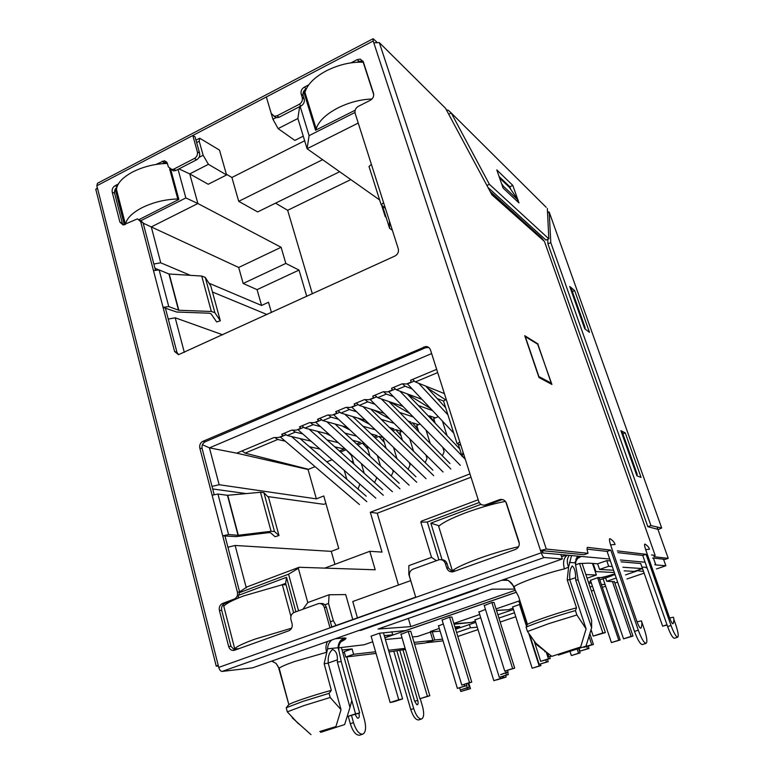 <?xml version="1.0" encoding="UTF-8"?>
<svg xmlns="http://www.w3.org/2000/svg" width="774" height="774" viewBox="0 0 774 774"><rect width="100%" height="100%" fill="white"/><g stroke="black" fill="none" stroke-linecap="round" stroke-linejoin="round"><path stroke-width="1.16" d="M278.756 668.146L279.182 668.223C280.798 666.801 285.858 664.595 294.372 661.596L326.58 652.289C325.506 648.206 325.825 644.607 327.537 641.491M288.828 704.611L278.824 668.465M329.066 693.349L330.208 697.5L303.843 705.617L287.309 711.848L286.225 707.746L289.002 704.495C292.137 702.337 314.525 694.849 331.32 690.36L329.066 693.349L302.721 701.457L286.225 707.746M319.797 731.498L335.926 726.563L319.797 731.498M298.396 723.758L287.309 711.848M576.891 614.982L586.111 628.865L580.674 646.958L551.852 656.333L537.059 645.042L527.491 631.507L548.901 623.592L576.891 614.982L575.44 610.609C558.315 615.301 534.553 623.293 526.097 627.172L527.491 631.507M305.324 91.187L303.795 91.98L315.579 130.245L355.15 110.218M363.054 61.204L361.255 62.133M139.262 219.477L178.862 199.44L170.744 169.506M116.448 189.291L115.384 189.843L124.382 224.837M167.223 162.917L166.168 163.469M276.144 117.571L272.922 119.244L278.118 128.61L297.874 118.49L299.635 106.667M354.956 112.472L309.097 135.643L300.148 106.406M178.049 169.361L185.847 197.941L141.39 220.426M153.852 264.002L160.74 262.812L151.288 226.908L197.883 203.523L189.727 173.898L208.225 184.26L226.569 174.972L219.497 150.088L199.692 138.217L199.218 141.236L203.136 155.245L199.034 157.364M295.9 611.779L286.515 577.317L239.756 594.867M324.857 604.804L328.534 603.478L333.352 620.709L336.042 625.46M239.766 592.555L288.567 574.211L298.551 610.812M438.868 559.776L427.316 522.034L479.241 502.51M436.372 560.666L431.534 557.348L408.866 565.63L408.817 574.347L409.32 574.163M408.817 574.347L414.535 593.252M480.993 504.329L430.847 523.156L442.051 559.689M268.433 104.006L272.922 119.244M303.795 91.98L305.169 93.074M115.384 189.843L116.758 190.51M309.097 135.643L307.084 148.724L297.874 118.49M358.227 123.056L307.084 148.724L379.637 199.944M184.318 352.393L175.205 317.785L168.268 319.091M154.974 268.278L158.583 269.768M212.463 292.011L267.03 314.544M212.695 488.955L246.258 493.599M267.727 496.569L323.813 504.319L325.912 503.497M185.847 197.941L197.883 203.523L281.107 247.274L238.682 267.465L143.171 223.164M203.136 155.245L208.429 164.32L189.727 173.898L178.958 168.896M236.486 649.56L236.312 648.854M224.315 605.645L222.631 605.152M281.368 584.941L285.645 583.335L286.515 577.317M285.645 583.335L293.617 612.66M352.78 619.519L345.707 594.577L329.124 594.761L307.781 602.559L302.934 609.215M329.124 594.761L328.534 603.478M307.781 602.559L298.338 568.29L288.567 574.211M298.338 568.29L299.093 567.274L247.129 586.856L239.621 591.907M246.296 587.892L235.132 545.467L227.933 547.237M212.018 486.382L219.148 484.727L209.444 447.865L202.42 444.721M436.671 369.343L410.607 380.266L411.217 382.037L406.553 383.991L402.19 383.798L391.576 388.248L392.283 389.961L387.668 391.896L383.256 391.731L372.758 396.133L373.552 397.807L368.995 399.713L364.525 399.587L354.144 403.941L355.034 405.557L350.525 407.443L345.997 407.356L335.732 411.652L336.709 413.219L332.249 415.087L327.673 415.028L317.524 419.285L318.588 420.814L314.176 422.652L309.552 422.633L299.509 426.842L300.66 428.312L296.297 430.141L291.624 430.141L281.688 434.311L282.926 435.743L278.611 437.542L273.89 437.581L236.689 453.167L209.444 447.865L431.64 353.573M478.206 499.762L421.356 521.183L420.824 522.16L427.316 522.034M431.534 557.348L420.824 522.16M453.535 571.667L453.264 570.767M439.226 525.827L430.847 523.156M504.667 501.523L505.345 501.271M278.118 128.61L294.846 140.413L303.253 136.156M175.205 317.785L222.728 334.813M208.98 283.216L261.564 305.469L268.51 302.266L271.442 312.532M160.74 262.812L190.365 275.341M219.148 484.727L316.382 498.872L323.764 495.96L338.76 548.524L331.262 551.359L235.132 545.467M238.682 267.465L243.171 283.478L257.074 289.65L261.564 305.469M208.429 164.32L226.569 174.972M275.525 203.156L287.657 210.296L350.816 179.587M226.347 174.208L231.91 177.478L304.666 140.762M344.449 652.521L342.805 652.695M375.584 651.766L353.612 654.291L352.093 648.931L342.04 649.996M405.121 648.36L388.519 650.276M430.363 632.068L432.859 640.417L414.061 642.401M371.104 636.16L379.299 633.248L406.166 630.481L516.287 592.304M471.018 477.21L377.248 513.23L370.301 512.291L382.017 552.104L369.798 551.301L375.197 569.78L299.093 567.274M331.262 551.359L334.939 564.333M236.689 453.167L308.052 469.489L316.382 498.872M613.55 570.225L599.55 569.441L597.634 563.791L589.149 563.172L579.368 563.501L575.692 564.788M646.909 567.4L641.936 567.032M622.935 567.255L642.468 568.58L634.216 571.396L624.163 570.825M609.709 559.021L560.879 554.581L562.33 558.954L252.595 667.827L222.138 671.416C220.667 671.329 219.535 669.984 218.732 667.391L541.258 552.791L540.504 550.478L584.08 554.697L588.046 553.304L546.299 549.056L540.504 550.478L373.203 40.993L266.333 96.973L271.277 113.546L274.373 116.294L277.053 115.79L299.141 104.384C301.773 102.7 302.808 100.407 302.237 97.514L301.173 94.06L303.147 95.608C302.576 92.725 303.602 90.452 306.223 88.768L306.349 88.7M645.11 562.234L620.429 559.989M381.824 205.913L385.239 216.652L385.8 216.391M386.062 217.223L385.239 216.652M442.467 421.133L447.062 435.665M442.389 455.838L444.131 451.687L442.747 447.285M435.172 423.194L433.721 418.55L438.297 416.702M426.068 430.151L430.228 443.492M425.178 462.61L426.987 458.45L425.903 454.938M418.734 431.824L416.751 425.429L420.137 424.055M409.746 438.877L413.519 451.155M402.17 431.341L399.945 432.24L402.374 440.193M409.185 462.426L410.017 465.145L408.14 469.315M396.946 458.653L393.511 447.343M384.378 438.548L383.304 438.984L386.129 448.349M392.602 469.779L393.202 471.782L391.257 475.962M380.508 466.016L377.373 455.567M366.847 445.737L369.991 456.302M376.154 476.997L376.561 478.351L374.548 482.531M364.206 473.253L361.352 463.587M351.096 454.309L353.97 464.071M359.852 484.098L358.004 489.042M346.839 479.319L344.237 470.369M243.171 283.478L285.819 263.421L281.107 247.274M306.756 296.374L299.025 270.078L285.819 263.421M287.657 210.296L312.357 293.81M231.91 177.478L238.702 201.327L257.636 211.931L339.66 171.722M322.623 159.686L238.702 201.327M527.462 624.337L518.57 596.58L515.271 590.301L410.781 626.621L378.051 629.049L492.051 589.159L514.671 589.101M338.625 647.848L364.148 644.752L372.72 641.781M384.842 637.582L392.728 634.844L384.272 635.589M583.838 568.58L582.212 563.753M597.634 563.791L606.748 560.637L610.367 560.937M621.067 561.847L640.708 563.52L642.468 568.58M654.949 564.662L655.655 564.42L654.843 564.352M577.597 558.412L581.245 556.438L577.52 558.489M561.537 556.564L567.342 555.171C563.666 557.715 562.688 562.292 564.41 568.9L568.59 567.1C566.655 562.466 566.897 558.547 569.306 555.355M476.281 589.198L478.032 589.198L360.974 630.326L358.846 630.481M346.026 638.173C340.318 640.553 337.977 644.819 339.002 650.963L338.035 647.751C338.296 642.913 340.434 639.643 344.449 637.95L346.026 638.173C346.007 638.947 344.246 640.166 340.744 641.849M414.593 644.2L425.149 643.049L432.859 640.417M353.612 654.291L345.707 657.02L344.207 651.669L352.093 648.931M388.993 651.901L405.441 649.454M345.707 657.02L376.058 653.43M410.694 580.616L352.76 601.514L357.424 617.865M360.819 629.784L360.974 630.326M377.248 513.23L398.475 585.018M408.362 618.445L410.781 626.621M369.798 551.301L324.809 568.116M606.748 560.637L608.683 566.287L599.55 569.441M608.683 566.287L612.282 566.529M653.44 558.122L655.655 564.42M525.014 336.497L537.93 344.324L551.223 383.082L550.15 383.507M551.223 383.082L538.617 376.445M538.83 376.358L525.217 336.409M571.522 555.548L568.59 567.1L567.207 579.784L569.809 579.842L569.751 577.491C569.471 572.228 570.303 568.377 572.238 565.92C574.511 567.971 575.643 571.889 575.614 577.665L575.672 579.978L578.159 580.036L575.237 562.843L577.298 556.08M579.416 556.264C576.814 558.373 575.537 561.092 575.604 564.401M299.025 270.078L257.074 289.65M332.123 459.727L326.812 461.885M315.057 466.645L308.052 469.489M370.301 512.291L469.963 473.901M332.027 639.904C329.202 642.004 327.731 644.974 327.605 648.806L324.151 663.695L331.32 690.36M504.435 579.3L507.067 579.978C510.501 581.545 512.717 583.915 513.713 587.089L512.717 584.844M391.808 631.69L392.728 634.844M332.23 649.589L332.568 649.473C336.032 650.915 337.628 654.378 337.367 659.864L337.358 662.051L349.983 707.417L351.812 700.509L341.237 661.567L339.002 650.963M332.568 649.473C329.434 652.221 327.983 656.052 328.215 660.977L328.205 663.192L324.151 663.695M337.358 662.051L341.237 661.567M575.44 610.609L576.533 607.871L567.207 579.784M504.193 579.387L508.644 580.587L514.12 586.711L515.271 590.301L513.713 587.089L514.12 586.711C517.719 583.238 546.966 572.837 564.41 568.9M585.995 646.126L558.441 655.075L585.995 646.126L591.626 627.772L591.636 620.371L578.159 580.036M344.653 724.57L320.678 732.359L344.653 724.57L349.983 707.417M576.427 607.88C560.134 612.06 533.344 621.087 527.365 624.386L526.097 627.172M591.626 627.772L575.672 579.978M328.205 663.192L341.044 709.69L335.926 726.563M330.208 697.5L341.044 709.69M551.852 656.333L580.674 646.958M586.111 628.865L569.809 579.842M392.283 389.961L391.731 388.18M373.552 397.807L373.02 396.027M355.034 405.557L354.502 403.786M336.709 413.219L336.197 411.458M318.588 420.814L318.085 419.053M300.167 426.561L300.66 428.312M282.926 435.743L282.442 433.991M411.217 382.037L410.655 380.247M291.614 628.198L255.033 639.101C243.558 643.281 236.776 646.474 234.696 648.689L223.783 606.294C225.737 603.681 232.384 600.218 243.704 595.912L282.346 584.728L290.908 616.317M286.032 584.747L282.346 584.728M234.445 649.018L239.147 648.612M383.488 632.9L402.606 698.903L394.063 701.699L390.144 702.531L371.094 636.102M351.812 700.518L355.527 713.851L359.658 712.951L341.363 647.567M390.144 702.531L398.736 699.715L379.531 633.229M402.606 698.903L398.736 699.715M359.658 712.951L347.294 716.56M355.527 713.851L347.303 716.55M518.551 546.725C506.196 549.559 493.212 553.4 479.599 558.248C465.6 563.356 456.525 567.516 452.355 570.738L438.674 526.339C442.641 522.644 451.532 518.164 465.329 512.91C479.435 507.705 492.796 503.864 505.432 501.368M505.741 501.775L519.296 543.58M452.355 570.738L455.789 570.864M582.193 563.695L605.365 632.6L593.194 636.102L591.075 629.736M593.194 636.102L602.849 632.948L579.533 563.511M577.772 558.267L577.123 556.332M605.365 632.6L602.849 632.948M544.702 651.031L544.973 651.882M359.446 504.532L280.198 436.884M291.517 436.536L366.818 501.658M366.228 496.202L300.041 438.558M408.285 631.439L427.403 696.29L419.885 698.729L429.822 695.768L410.742 631.187M419.885 698.729L400.913 633.993M427.403 696.29L429.822 695.768M392.408 491.713L315.521 422.091M326.88 421.743L399.935 488.791M399.229 483.324L335.016 423.988M449.568 617.149L469.499 682.591L461.797 685.096L471.743 682.126L451.871 616.955M461.797 685.096L442.022 619.761M469.499 682.591L471.743 682.126M375.845 498.156L297.767 429.531M309.107 429.183L383.294 495.254M382.646 489.797L317.437 431.312M464.323 684.545L464.768 686.016L457.386 688.405L466.945 685.551L466.432 683.858M457.386 688.405L438.442 625.615M464.768 686.016L466.945 685.551M426.019 478.651L351.609 406.989M363.006 406.611L433.692 475.662M432.879 470.186L370.736 409.088M491.867 602.511L512.64 668.552L504.745 671.116L514.7 668.156L493.986 602.365M504.745 671.116L484.137 605.181M512.64 668.552L514.7 668.156M453.719 433.072L407.24 383.701M445.66 407.724L425.758 386.129M418.676 383.285L447.923 414.835M583.751 646.996L591.781 644.742L589.072 636.605M591.781 644.742L593.426 644.471L589.894 633.858M583.857 647.325L593.426 644.471M409.136 485.211L333.468 414.583M344.846 414.216L416.731 482.26M415.977 476.784L352.78 416.576M505.596 670.952L506.099 672.587L500.584 674.628L508.112 672.18L507.57 670.468M505.799 672.935L506.438 674.996L499.288 677.318L478.835 611.683M506.099 672.587L508.112 672.18M460.307 465.319L388.49 391.547M399.916 391.151L461.933 455.818M463.394 457.337L465.338 459.359M459.766 448.978L407.221 393.869M551.33 655.955L548.766 656.787L551.591 656.149M548.766 656.787L547.576 653.121M443.076 472.014L369.953 399.307M381.359 398.929L450.826 469.005M449.955 463.52L388.877 401.522M546.309 652.259L548.427 658.829L540.687 661.344L550.256 658.49L549.656 656.633M540.687 661.344L534.447 641.888M548.427 658.829L550.256 658.49M519.886 600.701L496.047 608.906M479.716 614.517L453.845 623.418M439.293 628.42L430.47 631.458L432.714 631.265L432.56 630.742M516.258 592.236L384.901 637.776M484.253 605.578L492.1 602.433L494.035 602.52M442.128 620.109L449.781 617.081L451.91 617.091M478.951 612.041L485.453 609.409M401 634.312L408.469 631.381L410.791 631.323M438.539 625.934L443.289 623.941M592.468 563.414L596.386 574.995L587.069 578.197M596.386 574.995L585.86 574.579M385.404 639.498L402.064 637.931M412.445 636.944L417.602 636.46L432.714 631.265M346.084 449.771L340.541 452.026M364.622 443.666L362.464 443.115L357.781 445.021M383.42 437.62L378.979 436.401L375.197 437.939M401.87 431.466L395.659 429.618L392.795 430.779M418.541 424.703L412.503 422.768L410.588 423.552M435.385 417.883L429.512 415.861L428.554 416.248M444.392 393.598L415.328 381.94L412.581 379.444M421.965 399.345L396.414 389.844L405.102 386.216L412.155 388.935M437.252 398.591L443.579 401.029M402.906 406.36L377.712 397.672L386.303 394.072L393.424 396.617M418.318 405.508L432.55 410.588M384.088 413.364L359.223 405.402L367.718 401.851L374.897 404.231M399.626 412.426L413.19 416.925M409.504 422.449L410.791 421.927L408.14 421.075M365.492 420.359L340.918 413.055L349.326 409.533L356.572 411.768M381.156 419.334L394.092 423.31M391.692 429.696L393.889 428.806L389.438 427.48M347.12 427.325L322.826 420.621L331.137 417.147L338.441 419.227M362.9 426.213L375.235 429.744M374.074 436.865L377.151 435.617L370.969 433.914M328.96 434.262L304.917 428.109L313.141 424.665L320.513 426.619M344.846 433.072L356.621 436.188M356.64 443.966L360.578 442.36L352.731 440.348M311.003 441.17L287.202 435.51L295.339 432.105L302.779 433.943M327.015 439.903L338.228 442.66M339.38 450.99L344.169 449.046L334.697 446.792M308.497 469.305L245.058 453.138L277.731 439.477L285.229 441.18M309.368 446.685L320.059 449.123M242.049 450.923L245.058 453.138M351.464 455.528L346.307 449.975M351.299 461.681L353.06 460.975M367.824 449.036L362.464 443.115M368.376 454.812L369.421 454.386M384.359 442.496L378.979 436.401M401.058 435.897L395.659 429.618M417.931 429.241L412.503 422.768M434.969 422.536L429.512 415.861M405.102 386.216L402.383 383.807M427.519 388.045L445.447 399.713M396.414 389.844L393.618 387.397M386.303 394.072L383.556 391.75M407.714 394.392L430.644 408.566M377.712 397.672L374.858 395.253M367.718 401.851L364.941 399.597M390.096 401.938L410.007 413.655M359.223 405.402L356.301 403.031M349.326 409.533L346.52 407.366M373.929 410.114L389.699 418.947M340.918 413.055L337.948 410.723M331.137 417.147L328.311 415.038M357.859 418.086L369.691 424.404M322.826 420.621L319.797 418.337M313.141 424.665L310.287 422.633M341.905 425.884L349.974 429.996M304.917 428.109L301.841 425.864M295.339 432.105L292.466 430.141M326.057 433.517L330.537 435.694M287.202 435.51L284.068 433.314M277.731 439.477L274.828 437.571M310.326 441.006L311.371 441.49M512.601 606.826L532.173 668.252L539.207 665.969L528.874 633.712M526.484 626.253L519.509 604.455M539.207 665.969L540.91 665.63L540.436 664.14M532.173 668.252L540.91 665.63M590.388 580.152L611.421 642.594L618.774 640.214L597.596 577.685M618.774 640.214L620.168 639.982L599.018 577.578M611.421 642.594L620.168 639.982M586.769 646.629L587.466 648.728L589.043 648.448L588.269 646.145M579.146 648.622L579.978 651.157L589.043 648.448M587.466 648.728L579.978 651.157M545.825 659.932L546.492 662.012L548.234 661.673L547.499 659.39M529.822 635.183L539.168 664.382L548.234 661.673M518.89 601.05L526.765 625.624M546.492 662.012L539.168 664.382M506.438 674.996L508.344 674.599L507.628 672.335M499.288 677.318L508.344 674.599M466.654 685.648L467.273 687.689L469.334 687.244L468.135 683.307M459.659 687.922L460.278 689.963L469.334 687.244M467.273 687.689L460.278 689.963M570.061 651.582L571.357 655.559L578.546 653.237L577.24 649.26M578.546 653.237L580.103 652.946L578.72 648.757M571.357 655.559L580.103 652.946M500.294 677.105L500.71 678.43L502.568 678.043L502.123 676.621M500.71 678.43L493.831 680.665L502.568 678.043M474.955 619.732L493.831 680.665M595.303 571.793L595.903 571.589L593.145 563.472M460.724 627.346L455.634 629.291M614.333 572.499L595.903 571.589M475.004 619.877L480.722 617.758M496.502 610.357L508.508 609.738L513.036 608.19M512.659 606.99L519.944 604.33M588.472 582.358L590.852 581.545L588.482 582.387M590.456 580.355L597.992 577.539L602.143 577.675L613.385 574.26L614.604 574.308L611.421 575.392L615.098 574.743M430.634 631.981L440.116 631.139M460.782 627.53L455.46 628.73M455.238 627.985L459.214 626.621L454.928 626.979M454.077 624.212L471.443 622.431L475.381 621.087M508.208 609.757L496.531 610.473M471.173 622.46L457.473 623.525M455.276 628.12L459.688 626.495L454.899 626.882M513.046 608.219L508.247 609.864M475.381 621.116L471.202 622.548M457.492 623.583L454.096 624.27M475.768 622.354L461.314 627.298L455.402 628.546M497.895 614.788L513.443 609.467M588.908 583.654L591.288 582.841M599.811 579.929L612.108 575.721L610.531 575.653L613.705 574.569L599.182 578.072M169.641 168.935L177.788 198.966C165.026 199.363 153.078 202.295 141.932 207.751C132.025 212.985 126.559 218.51 125.543 224.325M125.204 224.489L116.448 189.32C117.271 183.167 122.64 177.401 132.567 172.022C143.306 166.613 154.926 163.759 167.407 163.44M177.788 198.966L178.784 199.479M505.586 675.499L506.099 677.124L496.976 679.853M467.37 687.883L467.786 689.247L470.457 688.657L468.763 683.094M502.549 677.995L503.603 677.656L503.177 676.283M506.099 677.124L503.603 677.656M470.457 688.657L460.82 691.501L467.786 689.247M460.346 689.944L460.82 691.501M371.994 99.014C360.452 99.42 349.074 102.4 337.851 107.954C325.767 114.359 318.549 121.334 316.198 128.871L304.966 92.416C307.181 84.569 314.254 77.39 326.193 70.898C338.538 64.687 350.874 61.794 363.18 62.201L373.726 94.718M316.198 128.871L317.04 129.5M667.082 625.034L662.631 626.176L642.004 567.042M612.389 581.409L631.158 636.363L632.968 636.073L614.295 581.448M662.631 626.176L666.985 624.773M632.968 636.073L623.525 638.84L631.158 636.363M603.13 578.788L623.525 638.84M656.458 568.948L665.843 565.765L663.531 559.215M457.811 636.451L478.013 629.591M500.178 622.054L515.765 616.752M591.394 591.055L593.784 590.243M602.327 587.35L605.645 586.218M614.856 583.083L617.633 582.145M626.969 578.971L644.132 573.137M605.065 584.505L601.35 584.467M605.607 577.946L606.739 581.293L614.392 581.729M442.525 639.15L434.707 639.963L432.269 631.836M477.268 627.201L470.408 627.791L469.402 624.531M645.922 567.323L647.103 567.942M643.542 571.464L636.567 570.593M655.017 564.846L665.843 565.765M646.977 567.574L646.106 567.864M636.731 571.067L625.556 574.879M616.23 578.052L606.739 581.293M592.42 586.179L590.03 586.992M514.497 612.756L498.93 618.068M470.408 627.791L456.612 632.493M434.707 639.963L426.871 642.643L443.047 640.882M669.665 618.02L673.361 617.207C674.057 618.349 674.038 620.351 673.293 623.234C672.79 624.695 671.59 622.954 669.665 618.02L645.651 549.608C644.22 545.06 644.171 543.329 645.497 544.403C647.78 546.047 649.057 547.557 649.328 548.921M637.021 621.783L641.346 620.893C642.081 622.083 642.072 624.27 641.317 627.462C640.688 629.397 639.256 627.511 637.021 621.783L610.57 544.848C608.993 539.623 609.07 537.727 610.783 539.168M403.07 650.237L417.737 700.364C418.463 703.508 418.134 704.94 416.77 704.679L414.574 701.06L399.848 650.615M358.884 713.202L358.904 713.28C359.639 716.879 359.146 718.495 357.404 718.117L355.053 714.46M443.725 401.629L443.55 401.077L446.23 399.365L430.499 349.974C429.647 347.719 428.061 346.558 425.729 346.5L202.914 441.315C200.331 442.747 199.305 445.021 199.827 448.136L212.115 495.196L217.949 494.044L227.459 495.302L238.034 535.289L228.582 534.563L222.719 535.821L237.405 592.091L239.659 592.071L224.992 535.985L235.973 536.624L268.723 532.638L270.513 532.735L275.089 536.711L278.979 535.511L274.489 531.515L271.084 531.312L238.034 535.289M460.84 445.253L457.086 443.666L459.824 442.041L478.68 501.262C479.793 504.077 481.805 505.364 484.708 505.122L499.356 499.743L503.09 499.723M452.567 571.889L448.378 567.952L446.695 567.884C447.865 570.873 449.955 572.189 452.964 571.822L515.416 549.463C518.59 547.934 519.789 545.38 518.996 541.8L506.515 503.342C505.374 500.517 503.342 499.22 500.41 499.462L499.356 499.743M446.695 567.884L445.379 563.617C444.228 560.666 442.177 559.35 439.226 559.689L412.987 569.171C409.997 570.631 408.856 573.108 409.552 576.582L415.696 597.151L329.947 627.637L324.316 607.445C323.271 604.523 321.355 603.236 318.578 603.575L294.226 612.389C291.43 613.763 290.337 616.143 290.947 619.529L292.059 623.651C292.659 627.046 291.566 629.436 288.779 630.8L234.145 650.373C231.465 650.731 229.636 649.444 228.649 646.522L230.952 646.329L221.703 610.328C221.161 607.039 222.215 604.726 224.866 603.391L233.187 600.276M235.906 599.047L234.212 599.076L222.573 603.439C219.913 604.784 218.849 607.106 219.4 610.396L228.649 646.522M234.212 599.076C236.902 597.721 237.966 595.39 237.405 592.091M218.403 666.114L216.236 666.143L218.191 665.243L218.732 667.391M306.223 88.768L304.259 87.191C301.628 88.884 300.602 91.168 301.173 94.06M304.259 87.191L308.7 84.879M351.019 62.839L357.172 59.637L359.001 61.32L362.987 61.069M369.304 167.445L369.014 166.516L371.365 164.311L355.15 113.372C354.531 110.401 355.585 108.07 358.323 106.357L370.301 100.281C373.058 98.559 374.123 96.208 373.494 93.238L363.296 61.804L360.297 59.114L357.172 59.637M385.413 208.419L381.176 204.781L383.575 202.643L398.281 248.802C398.939 251.956 397.846 254.356 394.992 256.001L178.504 354.695L176.936 352.247L165.413 308.187L176.714 312.028L209.222 313.199L211.07 313.828L216.614 321.945L220.329 320.813L214.862 312.677L211.35 311.477L178.813 310.258L168.761 306.601L163.062 307.326L174.595 351.512L178.504 354.695M155.4 269.913L143.084 222.796L140.704 221.703L153.475 270.581L159.144 269.933L168.945 273.986L178.523 310.21M140.704 221.703L137.491 218.849L123.105 224.992L119.912 222.157L122.321 223.241L114.649 193.336C114.213 190.955 114.939 188.953 116.835 187.327M118.287 184.048L115.094 185.712C112.743 187.231 111.785 189.388 112.22 192.165L119.912 222.157M171.373 169.641L173.715 170.909L168.335 166.874L167.426 163.507L164.369 160.75L155.874 164.475M171.431 169.641L173.686 169.167L175.969 170.435L196.644 159.773C199.112 158.196 200.098 155.99 199.595 153.155L195.048 136.853L192.813 135.489L266.333 96.973M196.644 159.773L194.409 158.467L173.686 169.167M194.409 158.467C196.877 156.88 197.873 154.665 197.37 151.83L192.813 135.489L96.847 185.76L97.292 187.492L95.899 189.756M464.69 457.337L462.184 456.583L463.046 452.18M392.37 230.255L389.603 228.349L389.399 220.919M541.258 552.791C542.264 555.597 543.232 557.164 544.17 557.512L222.138 671.416M562.33 558.954L544.17 557.512M278.979 535.511L268.578 497.44L263.915 492.68L260.48 492.293L227.459 495.302M212.115 495.196L222.719 535.821L224.992 535.985M220.329 320.813L210.867 286.167L205.255 277.392L201.724 276.047L168.945 273.986M153.475 270.581L163.062 307.326L165.413 308.187M143.084 222.796L139.726 219.893M123.25 225.002L122.321 223.241M162.124 163.701L166.7 162.037M173.715 170.909L175.969 170.435M560.869 554.571L542.651 552.917L541.897 550.614M273.88 116.197L276.415 117.764L279.085 117.261L301.125 105.903C303.747 104.229 304.782 101.945 304.201 99.053L303.147 95.608M357.288 62.21L359.001 61.32M331.823 626.969L326.357 607.377C325.303 604.475 323.397 603.178 320.63 603.517L320.243 603.526M234.706 650.199L230.952 646.329M237.879 598.215L239.659 592.071M214.146 494.528L202.13 448.581C201.608 445.476 202.633 443.212 205.207 441.78L425.545 347.739L428.748 347.468M483.702 505.18L487.301 505.141L500.875 500.052M448.378 567.952L447.072 563.704C446.017 560.937 444.121 559.612 441.364 559.718M373.803 42.822L379.318 42.618L445.505 108.254L491.896 194.767L445.505 108.254M617.894 552.636L642.739 555.461L667.614 626.553C670.361 633.954 672.587 637.863 674.289 638.289L674.367 638.26M617.284 550.894L646.058 554.319L642.739 555.461M667.614 626.553L671 625.46L646.058 554.319M587.292 547.47L587.495 547.363C586.76 547.818 586.944 549.792 588.046 553.304M587.069 549.134L607.106 551.407L634.516 631.42C637.582 639.759 640.175 644.152 642.285 644.587L642.401 644.549M587.611 547.363L610.802 550.12L607.106 551.407M634.516 631.42L638.298 630.191L610.802 550.12M638.298 630.191C641.375 638.54 643.958 642.933 646.048 643.378C647.538 642.168 646.967 637.476 644.326 629.32L641.414 620.854M538.036 343.975L524.733 335.684L538.975 377.489L551.92 384.465L537.64 344.14M671 625.46C673.757 632.861 675.983 636.779 677.666 637.205C678.808 636.17 678.169 632.019 675.76 624.773L673.815 619.219M373.203 40.993L373.136 38.7L376.686 41.97M96.847 185.76L97.456 183.303L372.933 38.806M491.326 193.616L544.451 241.459L491.896 194.767M351.551 715.602L353.515 722.674C356.059 730.462 359.117 734.303 362.687 734.187C365.754 732.523 366.363 727.821 364.535 720.101L346.8 656.884M359.697 735.145L359.475 735.213C355.895 735.329 352.838 731.498 350.303 723.719L348.252 716.356M651.544 554.968L655.152 555.403L544.751 242.281M653.885 556.699L655.152 555.403M544.451 241.459L541.626 237.966L490.213 191.555M652.617 558.035L665.195 559.399L668.233 558.364L653.895 556.729M658.045 529.677L661.702 528.013L650.953 525.604L647.838 526.697L657.929 529.339M650.953 525.604L550.788 242.601L549.221 212.105L547.499 211.631M661.702 528.013L549.221 212.105L547.557 212.85M546.192 207.316L451.271 113.004L448.756 114.233M446.404 109.84L448.272 110.218L451.271 113.004L489.391 184.299L548.834 238.837L547.344 208.458M396.907 650.963L413.703 708.607C416.035 715.563 418.637 719.036 421.53 719.017C423.968 717.604 424.307 713.444 422.546 706.536L420.243 698.661M421.53 719.017L418.608 719.946C415.706 719.975 413.093 716.511 410.762 709.555L393.84 651.331M657.087 526.978L668.233 558.364M499.598 177.991L509.302 187.25L518.164 200.156L516.703 200.824M636.886 475.797L641.066 477.403L625.247 432.898L620.883 430.673L636.886 475.797M584.728 328.757L589.498 332.346L574.666 290.598L569.732 286.467L584.728 328.757M647.838 526.697L547.944 243.858L547.731 239.321M637.157 475.904L636.973 475.391M517.777 199.595L512.814 185.402L496.792 169.912L503.09 188.043L518.948 202.923L518 200.234M548.834 238.837L545.98 240.095L488.065 187.54M510.705 189.291L509.824 186.786L499.075 176.511M501.504 183.496L503.342 186.166L518.164 200.156M502.558 186.524L503.342 186.166M621.406 432.163L622.161 431.882L637.108 473.998L636.344 474.278M636.934 475.817L637.108 473.998M570.225 287.86L570.941 287.56L584.951 327.034L584.225 327.334M585.134 329.056L584.951 327.034M572.363 291.575L574.666 290.598M622.847 433.817L625.247 432.898M550.788 242.601L547.944 243.858M509.824 186.786L512.814 185.402M489.391 184.299L486.933 185.441M196.644 142.571L199.218 141.236M330.372 621.774L333.352 620.709M542.351 550.662L543.106 552.955M507.609 580.355L501.736 580.248M335.403 638.724L344.449 637.95M271.809 661.073L276.047 663.386L279.056 668.359M569.422 562.437L575.237 562.843M575.227 562.475L577.597 558.422L575.266 561.643M327.605 648.806L338.035 647.751M337.367 659.864L328.205 663.028M569.809 579.668L575.614 577.665M285.799 434.853L280.44 437.097M321.471 419.924L315.763 422.314M303.543 427.432L298.009 429.744M357.927 404.667L351.841 407.221M407.453 383.943L414.129 381.156M339.602 412.339L333.71 414.806M395.185 389.08L388.712 391.789M376.454 396.917L370.185 399.539M415.328 381.94L437.697 372.584M645.651 549.608L649.454 549.259M610.57 544.848L615.088 544.509M414.632 701.263L417.737 700.364M356.408 714.015L358.904 713.28M446.23 399.365L459.824 442.041M97.292 187.492L218.191 665.243M371.365 164.311L383.575 202.643M217.949 494.044L228.582 534.563M159.144 269.933L168.761 306.601M238.315 535.279L227.75 495.302M178.813 310.258L169.235 274.044M458.334 444.489L462.184 456.583M260.48 492.293L271.084 531.312M382.656 206.494L389.603 228.349M201.724 276.047L211.35 311.477M263.915 492.68L274.489 531.515M205.255 277.392L214.862 312.677M174.595 351.512L176.936 352.247M112.22 192.165L114.649 193.336M115.094 185.712L117.048 186.679M162.105 161.224L164.407 162.511M199.595 153.155L197.37 151.83M279.085 117.261L277.053 115.79M301.125 105.903L299.141 104.384M304.201 99.053L302.237 97.514M326.357 607.377L324.316 607.445M219.4 610.396L221.703 610.328M222.573 603.439L224.866 603.391M199.827 448.136L202.13 448.581M202.914 441.315L205.207 441.78M423.833 346.926L425.545 347.739M487.301 505.141L485.743 504.841M447.072 563.704L445.379 563.617M379.318 42.618L546.299 549.056M350.303 723.719L353.515 722.674M541.626 237.966L490.348 191.797M410.762 709.555L413.703 708.607M288.847 704.592L279.182 668.223L276.047 663.386L271.713 661.112M311.003 734.642L292.224 717.837M548.466 653.875L534.631 642.12M199.295 138.42L195.967 140.152M506.448 579.987L502.694 579.91M577.346 558.354L575.759 559.167M289.002 704.495L287.676 705.878M234.696 648.689L223.783 606.294M125.465 224.363L116.448 189.32M457.086 443.666L443.55 401.077M381.176 204.781L369.014 166.516M164.369 160.75L166.671 162.037M274.373 116.294L276.415 117.764M362.116 60.798L360.297 59.114M427.432 347.323L425.729 346.5M484.708 505.122L486.266 505.412M501.929 499.781L500.41 499.462M610.792 539.159C613.24 541.026 614.604 542.68 614.866 544.103M646.048 643.378L642.285 644.587M677.666 637.205L674.289 638.289M216.236 666.143L95.753 189.166M362.687 734.187L359.475 735.213"/></g></svg>
